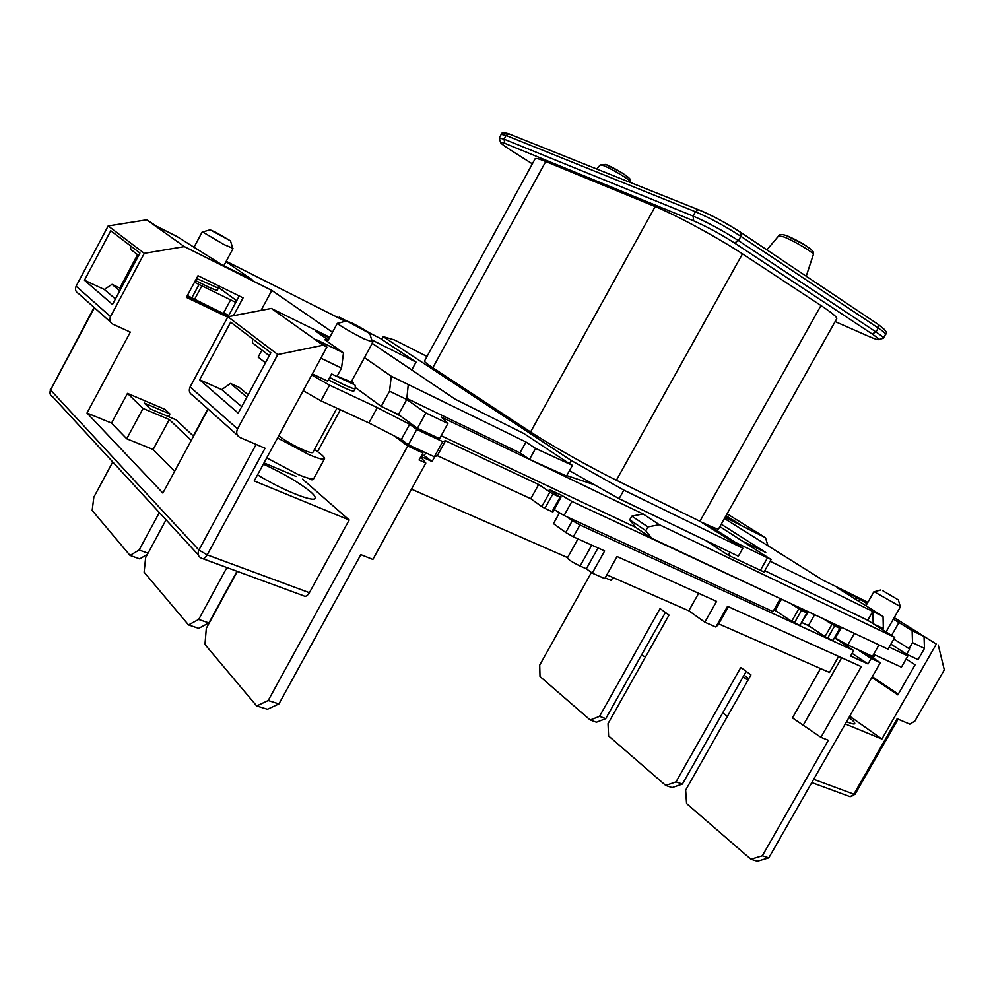 <?xml version="1.0" encoding="UTF-8"?>
<svg xmlns="http://www.w3.org/2000/svg" width="994" height="994" viewBox="0 0 994 994"><rect width="100%" height="100%" fill="white"/><g stroke="black" fill="none" stroke-linecap="round" stroke-linejoin="round"><path stroke-width="1.49" d="M216.145 232.484L210.094 229.813L230.484 240.846L216.145 232.484M232.758 248.239L223.998 244.561L202.652 231.987M352.522 323.274L346.521 320.826L369.818 333.512C369.147 332.369 363.369 328.952 352.522 323.274M372.265 341.936L363.754 338.755C350.248 331.797 341.489 326.728 337.475 323.535L338.084 323.348M882.933 590.846L898.39 599.916L882.933 590.846M900.253 606.502L874.211 591.778M314.439 449.512C321.584 454.295 324.951 457.377 324.541 458.768C323.485 459.973 318.217 458.557 308.749 454.519L277.562 437.932M278.767 435.707C284.359 440.267 292.522 444.989 303.269 449.909C308.985 452.345 312.166 453.202 312.812 452.481L336.929 408.199M337.115 376.204L351.217 381.982L372.7 342.508M195.47 280.457L205.012 285.353C212.554 288.993 216.63 290.596 217.276 290.173L218.345 288.185L196.551 278.432M328.393 379.832L341.712 386.616C349.192 390.108 353.268 391.549 353.926 390.94L355.181 388.629C354.535 389.226 350.472 387.759 342.992 384.256L329.685 377.471M848.988 717.494C853.2 720.762 855.126 722.824 854.778 723.682C854.244 724.427 851.523 723.756 846.59 721.694M257.533 474.821C281.29 489.644 314.079 502.852 315.086 498.267C315.632 497.112 314.228 495.037 310.849 492.042C299.629 482.86 283.799 473.554 263.348 464.123M186.81 296.61L228.198 316.452L235.777 302.375L194.501 282.246M823.355 618.815L834.612 625.934L840.29 628.531L831.108 622.455M889.195 647.119L907.87 655.916L906.826 654.325M400.619 416.088L392.183 411.566M311.718 375.024L329.561 385.15L377.273 407.577L409.652 424.289L416.772 429.47L442.703 441.622L445.498 440.74L538.661 484.5L552.875 494.006L560.852 497.646L549.272 489.483L561.498 495.223L571.91 501.436L778.811 597.916M790.23 603.271L801.499 610.428L807.426 613.136L798.294 607.061M328.293 339.998L315.769 331.213L329.424 337.935M856.07 599.568L857.139 597.68L837.867 588.187L883.045 616.429L883.343 628.643L873.179 623.747L894.737 637.427L888.027 649.169L651.704 538.251L635.638 527.354L629.749 519.825L645.814 530.684L651.704 538.251M726.08 517.414L726.763 516.197L739.561 524.173L725.285 517.017M235.777 302.375L239.231 295.963M110.545 322.106L78.451 293.491C75.594 291.801 74.811 289.366 76.128 286.185L108.172 225.949L146.702 219.836L156.878 226.371L176.969 236.497L221.376 264.454L252.526 280.06L225.998 261.671M559.523 512.767L553.484 523.639L565.748 532.511L572.333 520.657L579.924 524.969L573.327 536.822L604.65 550.937L592.262 573.14L586.385 568.792L598.003 547.942M420.984 456.482L432.079 461.539L434.788 456.619M567.562 557.609L411.479 489.16M838.638 656.413L829.493 672.466L718.674 623.872M592.262 573.14L604.737 578.583L617.05 556.528L716.575 601.382L704.833 622.219L715.854 627.04L727.533 606.328L861.276 666.614L820.92 737.324L792.466 717.879L820.547 668.54M573.327 536.822L565.748 532.511M566.915 516.818L572.333 520.657M834.873 638.061L853.722 650.523L579.924 524.969M417.815 449.164L422.922 452.966L407.714 445.995L394.394 435.993M268.194 700.534L278.929 703.914L267.411 709.269L256.676 705.939L268.194 700.534L407.714 445.995M422.922 452.966L419.058 459.986L425.817 463.055L372.874 559.448L360.822 554.652L278.929 703.914M425.817 463.055L420.686 457.029M704.833 622.219L688.817 610.776L606.837 574.83M688.817 610.776L698.658 593.306M762.323 855.822L768.797 857.859L757.378 861.264L750.892 859.251L762.323 855.822L828.313 740.257L820.92 737.324M866.221 653.456L880.286 662.712L768.797 857.859M880.286 662.712L871.129 658.5L868.01 663.942L850.591 656.028L853.722 650.523M857.064 649.244L871.129 658.5M112.744 461.962L93.846 497.174L92.181 510.444L130.04 555.435L139.135 550.005L148.019 553.211M447.896 423.494L425.842 412.932L406.745 399.464L389.549 391.189L381.236 406.409L398.495 414.548L417.418 428.29L439.547 438.677L447.896 423.494L441.274 417.008L529.516 459.402L535.58 448.431L572.42 465.366L569.425 463.676L571.202 460.483L623.872 490.129L742.829 548.216L699.913 521.303L820.994 305.531C832.04 312.861 837.296 317.248 836.737 318.714L718.65 528.82C718.289 529.367 715.233 528.373 709.467 525.814L735.56 542.476L771.083 559.523L719.88 526.634M406.857 398.445L519.961 452.891L529.516 459.402L566.505 476.039L572.42 465.366M894.737 637.427L659.295 524.708L647.914 526.932L645.814 530.684M441.174 435.732L635.638 527.354M381.236 406.409L355.529 387.61M529.516 459.402L643.118 513.973L659.295 524.708M764.759 570.718L867.712 620.281L873.179 623.747L872.906 611.484L883.045 616.429M705.516 540.376L728.354 555.273L764.038 571.997L771.083 559.523M592.772 483.842L597.891 486.737M592.586 484.165L566.754 475.592M623.872 490.129L619.1 498.69L738.331 556.205L742.829 548.216M569.463 470.696L619.1 498.69M417.418 428.29L425.842 412.932M398.495 414.548L406.745 399.464L408.261 384.516L525.975 442.007L535.58 448.431M302.549 479.145L349.192 519.999L254.215 480.947L326.889 347.068L316.589 339.762L343.489 352.895L341.526 368.103L320.876 358.175M328.169 340.234L324.491 339.526L343.489 352.895M364.463 357.654L391.251 376.229L408.372 384.591M569.425 463.676L524.037 433.62L455.277 399.253L372.241 343.377M426.998 356.461L394.283 339.886L383.1 336.606L381.634 339.302L416.051 362.102L371.657 339.849M345.291 321.199L339.19 317.111L346.397 320.863M368.985 332.592L381.696 339.19M226.197 261.298L345.166 321.236M146.702 219.836L184.35 246.599L144.292 253.346L110.52 316.601C109.141 319.931 109.924 322.466 112.894 324.193L130.313 332.083L87.025 413.019L162.867 493.049L208.156 409.13M332.493 332.257L271.822 290.41L184.35 246.599M329.797 337.227L271.35 308.438L323.125 345.229L277.773 354.56L237.554 428.874C235.889 432.763 236.696 435.645 239.989 437.522L265.05 448.244L207.187 554.876L309.395 592.697C307.332 596.002 305.382 597.021 303.555 595.741L202.938 558.752M326.889 347.068L323.125 345.229M338.718 317.981L339.19 317.111M746.196 671.41L682.406 784.067L672.106 787.596L665.731 785.446L608.601 735.945L608.03 723.644L669.024 615.1L660.078 608.564L599.544 716.363L605.781 718.625L596.437 722.228L590.188 719.991L540.003 676.504L539.717 665.11L591.393 572.507M665.421 612.466L605.781 718.625M867.899 602.302L822.647 580.011L724.44 518.52M256.676 705.939L204.963 644.485L206.305 628.357L237.305 571.388M340.346 409.776L317.533 451.636M349.192 519.999L309.395 592.697M271.822 290.41L261.037 310.414M207.895 408.894L193.283 435.968M159.351 512.556L139.135 550.005M236.994 571.277L208.877 622.94L198.688 628.345L188.512 624.928L144.118 572.171L145.646 557.609L166.048 519.837M188.512 624.928L198.688 619.461L208.877 622.94M226.905 567.562L198.688 619.461M912.132 630.643L924.035 636.458L924.47 648.411L912.529 642.671L912.132 630.643L893.357 619.138M845.298 723.967L881.914 739.027L936.323 644.087L924.035 636.458M936.323 644.087L894.202 617.659M725.048 517.439L765.479 537.679L727.074 513.823M726.763 516.197L726.291 515.215M721.246 524.211L765.753 552.478L743.773 541.78M770.101 561.25L872.906 611.484M867.116 603.669L857.139 597.68M728.354 555.273L730.068 552.229M735.113 543.283L735.56 542.476M571.202 460.483L383.1 336.606M545.743 161.525L432.837 367.743C427.01 363.903 424.227 361.679 424.488 361.071L535.107 158.804C535.654 157.947 539.195 158.854 545.743 161.525L655.158 206.566C675.908 214.94 718.973 238.249 742.481 253.868L616.392 480.239L699.913 521.303M616.392 480.239C591.293 467.988 548.999 444.181 530.597 431.968L655.158 206.566M432.837 367.743L530.597 431.968M727.409 716.401L722.762 712.797M645.541 656.897L641.403 655.232M765.479 537.679L767.952 545.768M882.697 629.786L883.343 628.643M341.526 368.103L336.966 376.49L331.598 373.943L327.685 381.149L312.327 373.906M296.15 476.449L264.006 462.918M237.404 435.21L192.538 395.202C189.357 393.388 188.549 390.63 190.115 386.939L227.912 316.751L271.35 308.438M265.435 362.798L258.142 357.119L261.944 350.087M269.275 355.703L252.451 342.806L252.476 338.78M199.632 379.77L230.658 322.155L270.853 352.783L238.212 413.119L199.632 379.77L221.712 389.611L230.509 383.46L246.86 397.14M248.115 394.829L239.132 387.349L230.509 383.46M277.773 354.56L227.912 316.751M236.671 300.71L218.593 287.502M750.892 859.251L686.568 803.512L685.649 790.131L750.942 674.876L740.791 667.471L676.032 781.893L682.406 784.067M612.876 577.477L611.198 580.459L605.16 577.825M590.188 719.991L599.544 716.363M665.731 785.446L676.032 781.893M743.139 676.802L747.873 680.281M748.793 678.666L744.059 675.187M873.167 658.028L874.931 654.934M938.261 645.031L944.3 669.869L914.915 721.06L909.833 724.179L897.122 718.749L853.883 794.181L813.688 779.296M147.423 554.317L139.707 558.889L130.04 555.435M586.385 568.792L580.098 566.033C572.979 562.579 568.717 559.908 567.338 558.019L577.974 538.91M716.649 625.648L717.618 625.748L728.366 606.7M802.966 725.632L841.632 657.755M84.453 280.221L112.496 304.462L139.955 253.01L110.769 230.757L84.453 280.221L104.32 289.478L112.024 284.346L119.765 290.832M144.292 253.346L108.172 225.949M416.051 362.102L411.752 369.954M742.481 253.868L820.994 305.531M709.467 525.814L703.392 522.993M191.258 440.429L169.278 419.543L143.037 408.447L127.493 393.388L165.116 409.429L169.924 413.964L144.205 403.03L150.38 408.944L176.236 419.903L193.544 436.217M233.453 315.682L243.07 297.852L198.005 275.723L186.387 297.38L227.688 317.173M174.633 471.243L153.138 449.512L126.747 438.776L111.564 423.096L87.025 413.019M111.564 423.096L127.493 393.388M126.747 438.776L143.037 408.447M153.138 449.512L169.278 419.543M168.495 416.623L169.924 413.964M137.582 254.688L119.802 288.012L120.821 288.856M119.802 288.012L112.024 284.346M138.626 255.495L130.674 249.395L130.587 245.866M104.32 289.478L115.428 298.958M241.704 406.67L221.712 389.611M389.549 391.189L391.251 376.229M924.47 648.411L918.046 659.618L906.64 654.226L909.622 649.02L893.805 639.055M890.897 644.149L906.64 654.226M906.106 658.997L915.089 664.775L897.855 694.868L871.875 677.436M849.721 716.214L881.914 739.027M898.29 694.123L872.297 676.69M909.05 648.747L912.529 642.671M859.139 601.482L860.22 599.593M867.712 620.281L872.782 611.397M425.792 452.829L424.239 455.674L422.003 454.643M844.875 643.342L844.316 644.311M519.961 452.891L525.975 442.007M647.914 526.932L631.824 516.122L629.749 519.825M631.824 516.122L643.118 513.973M852.106 653.381L868.01 663.942M424.239 455.674L432.079 461.539M230.359 300.374L223.277 313.545L187.357 295.578M191.904 297.765L199.048 284.47M228.732 315.446L223.575 312.973M194.414 299.691L201.583 286.347M873.614 654.325L901.421 667.173L907.87 655.916M834.997 637.837L847.807 644.982L872.471 656.338L878.982 644.932M847.807 644.982L854.418 633.389M835.358 638.011L841.446 627.301M834.612 625.934L827.679 638.123L832.873 640.509L839.793 628.357M802.034 622.642L808.433 625.599L824.983 636.595L831.916 624.406M808.433 625.599L814.62 614.714M801.499 610.428L794.442 622.878L799.859 625.35L806.892 612.95M774.04 609.732L791.696 621.325L798.754 608.875M775.221 610.279L781.508 599.171M554.217 509.587L564.083 515.513L773.009 611.558L780.079 599.071M564.083 515.513L571.91 501.436M560.392 497.224L561.498 495.223M552.875 494.006L544.898 508.369L552.03 511.637L559.97 497.335M329.561 385.15L321.012 400.855L368.886 422.935L401.303 439.522L408.36 444.815L434.378 456.768L437.298 455.674L530.784 498.715L541.805 506.605L549.769 492.254M530.784 498.715L538.661 484.5M437.298 455.674L445.498 440.74M434.378 456.768L442.703 441.622M408.36 444.815L416.772 429.47M401.303 439.522L409.652 424.289M368.886 422.935L377.273 407.577M840.29 628.531L832.873 640.509M827.679 638.123L824.983 636.595M807.426 613.136L799.859 625.35M794.442 622.878L791.696 621.325M560.852 497.646L552.925 511.922L552.03 511.637M544.898 508.369L541.805 506.605M321.012 400.855L303.195 390.717M725.583 517.166L726.577 515.389M891.568 635.414L898.974 622.443M266.727 457.899L297.914 474.424C307.432 478.362 312.75 479.667 313.88 478.325L324.541 458.768M337.003 376.403L343.191 379.484C352.882 383.957 355.703 384.541 351.64 381.199M813.316 254.675L813.365 254.526C814.198 252.861 793.92 240.747 783.844 236.907L778.724 235.789M630.134 181.678L630.159 181.579C630.942 180.299 611.484 168.632 603.482 165.6L600.239 164.905M190.115 386.939L237.554 428.874M835.134 321.571L869.713 336.792C880.746 341.427 881.541 340.482 872.086 333.934L734.491 242.946C720.401 233.938 706.784 226.582 693.663 220.854L504.803 143.335L504.057 139.148L499.249 137.967L501.249 134.314L506.07 135.457L508.754 133.792L698.471 209.746C712.375 215.524 726.602 223.178 741.151 232.708L740.903 236.323L738.505 240.635L876.012 331.959L878.249 328.008L740.903 236.323C725.247 226.234 710.089 218.046 695.452 211.759L506.07 135.457L504.057 139.148L693.066 216.058L695.452 211.759L698.471 209.746L699.614 210.119C712.797 215.748 726.415 223.103 740.48 232.186L877.652 324.056M878.199 324.429L883.902 328.977M76.128 286.185L110.52 316.601M504.803 143.335C497.621 140.676 499.647 142.987 510.866 150.268L532.349 163.861M693.663 220.854L693.066 216.058C707.691 222.395 722.837 230.583 738.505 240.635L734.491 242.946M872.086 333.934L876.012 331.959C881.169 335.413 883.604 337.5 883.331 338.233L885.53 334.332C885.816 333.574 883.393 331.462 878.249 328.008L878.348 324.591C885.617 329.946 888.002 333.189 885.53 334.332M787.335 235.876C797.586 240.386 805.525 244.946 811.166 249.556M606.688 164.78C615.684 168.843 622.89 173.031 628.32 177.33M94.43 307.73L50.57 389.996L198.899 550.03L256.154 444.43M760.261 570.593L767.356 558.044M580.098 566.033L591.753 545.122M339.078 377.471L340.283 378.155M501.249 134.314C501.262 132.5 503.772 132.326 508.754 133.792L509.823 134.14M201.347 558.156C198.092 556.491 197.284 553.782 198.899 550.03L207.187 554.876C205.05 558.355 203.136 559.46 201.409 558.193L201.347 558.156M94.057 307.407L50.57 389.996C49.29 393.09 50.06 395.413 52.893 396.966L198.241 554.801M898.091 719.159L855.002 794.33L853.883 794.181C852.206 796.604 850.317 797.2 848.205 795.97L811.8 782.589M210.094 229.813L202.267 232.099M346.521 320.826L337.475 323.535M880.808 589.989L873.95 591.84M865.936 605.744L873.912 591.741M327.424 341.601L337.364 323.286M193.867 247.518L202.204 231.95M336.978 376.477L354.026 384.516C355.044 384.355 355.43 385.734 355.181 388.629M766.846 249.916L778.824 235.677C779.209 234.186 781.719 234.149 786.353 235.541L804.084 244.536C816.795 253.072 812.21 251.383 813.365 254.526L806.196 276.27M596.798 169.042L600.301 164.83L605.756 164.457L621.014 172.26C633.563 180.771 629.09 178.373 630.159 181.579L629.923 182.3M218.444 285.75L218.345 288.185M223.849 265.684L233.031 248.587M886.064 631.923L900.44 606.75M871.713 657.071L872.198 656.202M898.39 599.916L900.328 606.762M369.818 333.512L372.439 342.557M230.484 240.846L232.869 248.612M308.351 478.189C311.333 480.338 313.172 480.375 313.88 478.325M878.062 339.737L883.331 338.233M499.249 137.967L500.641 142.776M849.907 796.629L855.002 794.33M50.321 389.462L50.296 394.394"/></g></svg>
